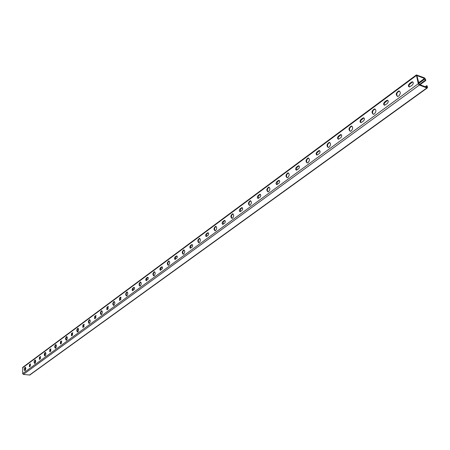<?xml version="1.0" encoding="UTF-8"?>
<svg xmlns="http://www.w3.org/2000/svg" width="450" height="450" viewBox="0 0 450 450"><rect width="100%" height="100%" fill="white"/><g stroke="black" fill="none" stroke-linecap="round" stroke-linejoin="round"><path stroke-width="0.67" d="M411.536 82.097L412.273 81.804C413.601 82.384 413.601 83.492 412.262 85.134L409.427 86.979C408.099 86.4 408.105 85.292 409.433 83.655L411.536 82.097L412.071 82.305L409.281 84.673L408.949 85.989L409.348 86.979M412.892 82.007L412.071 82.305M386.601 100.53L387.281 100.26C388.558 100.834 388.553 101.925 387.276 103.522L384.598 105.266C383.327 104.687 383.327 103.601 384.604 102.009L386.601 100.53L387.141 100.721L384.474 102.999L384.159 104.293L384.553 105.266M387.866 100.451L387.141 100.721M362.874 118.069L363.504 117.821C364.725 118.395 364.725 119.464 363.499 121.016L360.968 122.67C359.747 122.096 359.752 121.033 360.973 119.481L362.874 118.069L363.409 118.254L360.866 120.437L360.562 121.714L360.951 122.67M364.056 118.001L363.409 118.254M340.267 134.786L340.853 134.55C342.022 135.124 342.022 136.17 340.841 137.683L338.445 139.252C337.281 138.684 337.281 137.638 338.451 136.131L340.267 134.786L340.796 134.955L338.366 137.059L338.079 138.313L338.456 139.252M341.37 134.724L340.796 134.955M318.707 150.727L319.241 150.514C320.366 151.082 320.366 152.106 319.23 153.585L316.963 155.076C315.838 154.507 315.844 153.484 316.969 152.01L318.707 150.727L319.23 150.891L316.901 152.91L316.626 154.153L316.997 155.076M319.736 150.677L319.23 150.891M298.108 165.954L298.609 165.752C299.689 166.32 299.689 167.327 298.598 168.767L296.443 170.19C295.363 169.622 295.369 168.615 296.454 167.181L298.108 165.954L298.631 166.106L296.972 167.333L296.499 170.184M299.076 165.909L298.631 166.106M278.426 180.506L278.887 180.321C279.928 180.889 279.923 181.873 278.871 183.279L276.823 184.635C275.788 184.067 275.794 183.083 276.84 181.682L278.426 180.506L278.938 180.653L277.352 181.822L276.896 184.624M279.332 180.472L278.938 180.653M259.588 194.434L260.021 194.259C261.017 194.822 261.011 195.795 259.999 197.167L258.053 198.456C257.057 197.893 257.062 196.926 258.069 195.559L259.588 194.434L260.094 194.569L258.581 195.694L258.142 198.444M260.443 194.406L260.094 194.569M241.543 207.776L241.948 207.613C242.91 208.17 242.899 209.121 241.926 210.465L240.069 211.697C239.113 211.14 239.119 210.189 240.086 208.851L241.543 207.776L242.049 207.9L240.593 208.974L240.171 211.68M242.353 207.754L242.049 207.9M224.246 220.562L224.623 220.41C225.546 220.967 225.54 221.901 224.595 223.211L222.823 224.393C221.906 223.836 221.912 222.902 222.851 221.591L224.246 220.562L224.747 220.686L223.352 221.715L222.941 224.37M207.647 232.83L208.001 232.689C208.89 233.246 208.879 234.163 207.973 235.446L206.28 236.576C205.397 236.019 205.408 235.102 206.308 233.82L207.647 232.83L208.148 232.948L206.809 233.938L206.409 236.548M191.711 244.614L192.566 244.856L192.544 246.392L192.009 247.191L190.237 248.259L189.759 246.915L190.423 245.565L191.711 244.614L192.201 244.721L190.918 245.678L190.524 248.243M176.394 255.943L177.204 256.185L177.182 257.698L174.971 259.498L174.493 258.446L175.005 256.995L176.394 255.943L176.878 256.044L175.641 256.956L175.264 259.481M161.662 266.833L162.433 267.081L162.411 268.571L160.284 270.315L159.829 269.274L160.324 267.846L161.662 266.833L162.141 266.929L160.954 267.812L160.577 270.293M147.476 277.318L148.219 277.566L148.191 279.039L146.149 280.727L145.71 279.697L146.194 278.297L147.476 277.318L147.954 277.408L146.812 278.257L146.447 280.699M133.819 287.415L134.528 287.668L134.499 289.119L132.531 290.756L132.109 289.738L132.576 288.36L133.819 287.415L134.291 287.505L133.189 288.321L132.829 290.723M120.651 297.152L120.842 299.554L119.531 300.437L119.587 297.939L120.651 297.152L121.117 297.236L120.054 298.018L119.7 300.386M107.949 306.54L108.124 308.908L106.869 309.763L106.926 307.299L107.949 306.54L108.416 306.619L107.387 307.378L107.038 309.707M95.692 315.602L95.85 317.942L94.641 318.757L94.703 316.333L95.692 315.602L96.154 315.675L95.164 316.412L94.815 318.701M83.858 324.354L83.998 326.661L82.834 327.454L82.901 325.063L83.858 324.354L84.313 324.422L83.351 325.131L83.014 327.386M72.416 332.809L72.546 335.087L71.426 335.852L71.494 333.495L72.416 332.809L72.866 332.876L71.944 333.562L71.606 335.779M61.358 340.988L61.47 343.238L60.39 343.969L60.463 341.651L61.358 340.988L61.802 341.049L60.907 341.713L60.576 343.896M50.659 348.896L50.76 351.118L49.719 351.827L49.792 349.537L51.081 348.958M51.092 348.964L50.231 349.599L49.905 351.748M40.303 356.552L40.387 358.746L39.386 359.432L39.459 357.176L40.703 356.608M40.719 356.631L39.898 357.233L39.572 359.348M30.274 363.971L30.347 366.137L29.379 366.801L29.458 364.573L30.651 364.016M30.673 364.05L29.891 364.624L29.565 366.711M399.589 91.136L399.324 91.125C396.804 92.419 396.169 94.191 397.429 96.452M398.773 96.03L397.693 96.457C395.46 94.776 395.826 92.931 398.784 90.928C400.798 91.823 400.793 93.527 398.773 96.03M375.199 109.108L374.985 109.103C372.577 110.379 371.993 112.112 373.23 114.306M374.439 113.912L373.438 114.311C371.301 112.663 371.638 110.869 374.451 108.917C376.38 109.811 376.374 111.476 374.439 113.912M351.973 126.219L351.804 126.219C349.509 127.479 348.969 129.172 350.173 131.31M351.264 130.939L350.336 131.31C348.294 129.701 348.609 127.946 351.276 126.045C353.126 126.934 353.121 128.565 351.264 130.939M329.839 142.537L329.709 142.537C327.521 143.781 327.009 145.44 328.191 147.516M329.169 147.172L328.314 147.516C326.357 145.946 326.649 144.231 329.186 142.374C330.964 143.257 330.958 144.861 329.169 147.172M308.717 158.113L308.627 158.113C306.529 159.334 306.056 160.959 307.204 162.984M308.087 162.664L307.288 162.984C305.421 161.449 305.691 159.773 308.104 157.956C309.808 158.839 309.803 160.408 308.087 162.664M288.54 172.991L288.484 172.997C286.476 174.201 286.031 175.787 287.145 177.767M287.938 177.469L287.201 177.767C285.407 176.259 285.66 174.623 287.966 172.851C289.603 173.728 289.592 175.269 287.938 177.469M269.246 187.228L269.213 187.228C267.294 188.409 266.878 189.968 267.958 191.903M268.673 191.627L267.986 191.903C266.265 190.429 266.507 188.826 268.701 187.088C270.276 187.965 270.264 189.478 268.673 191.627M250.779 200.852L250.774 200.852C248.934 202.016 248.541 203.546 249.581 205.436C247.939 203.991 248.164 202.421 250.262 200.722C251.775 201.594 251.764 203.079 250.228 205.178L249.587 205.436M232.594 213.789C234.051 214.656 234.039 216.112 232.554 218.166L231.958 218.407C230.377 216.99 230.591 215.449 232.594 213.789L233.072 213.907C231.334 215.072 230.963 216.568 231.975 218.402M216.118 226.44C214.453 227.599 214.11 229.067 215.083 230.839M215.606 230.619L215.044 230.844C213.531 229.455 213.733 227.947 215.651 226.316C217.052 227.177 217.035 228.611 215.606 230.619M199.834 238.461C198.248 239.619 197.927 241.059 198.866 242.781M199.339 242.572L198.81 242.786C197.353 241.419 197.544 239.94 199.389 238.343C200.734 239.203 200.717 240.609 199.339 242.572M184.185 250.014C182.678 251.167 182.379 252.579 183.285 254.25M183.707 254.059L183.212 254.256C181.817 252.917 181.997 251.466 183.763 249.902C185.062 250.751 185.04 252.141 183.707 254.059M169.149 261.118C167.709 262.271 167.428 263.655 168.3 265.275M168.677 265.101L168.216 265.286C166.871 263.97 167.046 262.541 168.744 261.011C169.993 261.855 169.971 263.222 168.677 265.101M154.676 271.806C153.309 272.947 153.039 274.309 153.877 275.884M154.221 275.726L153.787 275.901C152.494 274.607 152.662 273.206 154.288 271.699C155.498 272.543 155.469 273.881 154.221 275.726M140.749 282.099C139.438 283.236 139.185 284.569 139.995 286.104M140.299 285.952L139.888 286.121C138.645 284.844 138.808 283.472 140.377 281.993C141.536 282.831 141.508 284.153 140.299 285.952M127.328 292.016C126.073 293.141 125.837 294.452 126.613 295.948M126.883 295.808L126.501 295.965C125.302 294.716 125.454 293.361 126.968 291.909C128.087 292.742 128.059 294.041 126.883 295.808M114.384 301.573C113.186 302.698 112.961 303.986 113.709 305.438M113.951 305.314L113.586 305.46C112.433 304.228 112.584 302.901 114.041 301.472C115.121 302.299 115.087 303.581 113.951 305.314M101.903 310.804C100.755 311.912 100.541 313.178 101.256 314.595M101.469 314.483L101.126 314.623C100.018 313.408 100.164 312.103 101.565 310.697C102.611 311.524 102.578 312.784 101.469 314.483M89.848 319.708C88.751 320.811 88.549 322.054 89.235 323.438M89.426 323.336L89.1 323.466C88.026 322.273 88.172 320.985 89.522 319.607C90.529 320.423 90.501 321.666 89.426 323.336M78.204 328.314L77.254 330.047L77.619 331.982M77.788 331.886L77.479 332.01C76.444 330.834 76.584 329.569 77.889 328.213C78.862 329.023 78.829 330.249 77.788 331.886M66.949 336.634L66.038 338.344L66.392 340.234M66.538 340.155L66.246 340.273C65.25 339.109 65.385 337.866 66.645 336.532C67.59 337.337 67.551 338.546 66.538 340.155M56.07 344.678L55.193 346.365L55.53 348.221M55.659 348.148L55.384 348.261C54.422 347.113 54.551 345.887 55.772 344.576C56.683 345.375 56.644 346.567 55.659 348.148M45.534 352.463L44.696 354.127L45.023 355.95M45.129 355.882L44.871 355.989C43.937 354.864 44.066 353.649 45.248 352.361C46.131 353.154 46.091 354.33 45.129 355.882M35.342 360L34.847 363.431M34.937 363.369L34.689 363.476C33.789 362.363 33.919 361.17 35.061 359.899C35.91 360.692 35.871 361.845 34.937 363.369M25.464 367.301L24.986 370.676M25.065 370.626L24.829 370.721C23.963 369.624 24.081 368.454 25.194 367.2C26.016 367.988 25.971 369.129 25.065 370.626M425.256 80.28L425.79 80.483L425.452 79.133L424.373 77.822L416.402 74.931L418.264 83.745L419.355 85.073L426.876 87.936L427.337 87.919L427.466 87.255L427.129 85.899L426.594 85.697L426.718 87.3L419.203 84.431L416.863 75.555L424.53 78.452L424.924 78.93L425.256 80.28L419.445 84.527M24.969 367.931L25.768 368.032M425.79 80.483L419.979 84.729M416.402 74.931L22.731 367.369L22.68 373.618L23.378 374.406L29.784 375.03L427.337 87.919M426.594 85.697L425.188 86.715M409.433 83.655L409.967 83.858M384.604 102.009L385.138 102.201M360.973 119.481L361.502 119.661M338.451 136.131L338.979 136.299M316.969 152.01L317.492 152.173M296.454 167.181L296.972 167.333M276.84 181.682L277.352 181.822M258.069 195.559L258.581 195.694M240.086 208.851L240.593 208.974M222.851 221.591L223.352 221.715M206.308 233.82L206.809 233.938M190.423 245.565L190.918 245.678M175.157 256.854L175.641 256.956M160.47 267.711L160.954 267.812M146.334 278.168L146.812 278.257M132.716 288.231L133.189 288.321M119.587 297.939L120.054 298.018M106.926 307.299L107.387 307.378M94.703 316.333L95.164 316.412M82.901 325.063L83.351 325.131M71.494 333.495L71.944 333.562M60.463 341.651L60.907 341.713M49.792 349.537L50.231 349.599M39.459 357.176L39.898 357.233M29.458 364.573L29.891 364.624M426.932 87.052L426.634 87.266M424.53 78.452L418.534 82.845M424.924 78.93L418.691 83.492M416.278 75.583L22.5 367.875M418.264 83.745L22.68 373.618M419.355 85.073L23.378 374.406M426.876 87.936L29.374 375.131M412.273 81.804L412.808 82.007M387.281 100.26L387.816 100.451M363.504 117.821L364.033 118.001M340.853 134.55L341.364 134.719M319.241 150.514L319.708 150.654M298.609 165.752L299.036 165.876M278.887 180.321L279.276 180.428M260.021 194.259L260.376 194.355M241.948 207.613L242.269 207.692M224.623 220.41L224.921 220.477M398.784 90.928L399.324 91.125M374.451 108.917L374.985 109.103M351.276 126.045L351.804 126.219M329.186 142.374L329.709 142.537M308.104 157.956L308.627 158.113M287.966 172.851L288.484 172.997M268.701 187.088L269.213 187.228M250.262 200.722L250.774 200.852M215.651 226.316L216.09 226.417M199.389 238.343L199.789 238.433M183.763 249.902L184.129 249.981M168.744 261.011L169.076 261.079M154.288 271.699L154.597 271.761M140.377 281.993L140.659 282.043"/></g></svg>
